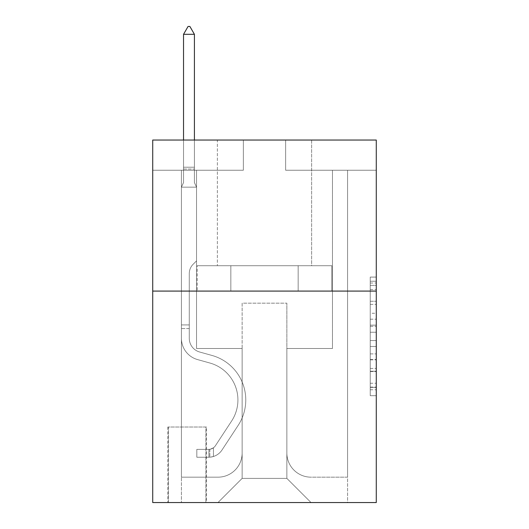 <?xml version="1.0" encoding="UTF-8"?>
<svg xmlns="http://www.w3.org/2000/svg" width="529" height="529" viewBox="0 0 529 529"><rect width="100%" height="100%" fill="white"/><g stroke="black" fill="none" stroke-linecap="round" stroke-linejoin="round"><path stroke-width="0.4" stroke-dasharray="2.65 1.98" d="M370.234 313.267L370.234 332.245L376.278 332.245L376.278 389.774L376.278 283.022L376.278 332.245L370.234 332.245L370.234 281.243L370.234 395.705L370.234 277.09L370.234 387.4L376.278 387.4L370.234 387.4L376.278 387.4L370.234 387.4L370.234 368.422L370.234 395.705L376.278 395.705L376.278 277.09L376.278 387.102L376.278 340.55L370.234 340.55L376.278 340.55L376.278 368.422L376.278 285.396L370.234 285.396L376.278 285.396L376.278 395.705L376.278 283.022L376.278 395.705L370.234 395.705L370.234 277.09L376.278 277.09L376.278 283.022L376.278 277.09L376.278 283.022L376.278 277.09L376.278 281.243L376.278 277.09L370.234 277.09L370.234 285.396L376.278 285.396L370.234 285.396L370.234 313.267L376.278 313.267M311.627 140.04L311.627 265.71L217.373 265.71L311.627 265.71L217.373 265.71L311.627 265.71L311.627 140.04L217.373 140.04L217.373 265.71L217.373 140.04L311.627 140.04M206.495 427.029L167.832 427.029L206.495 427.029L206.495 502.55L167.832 502.55L206.495 502.55M167.832 427.029L167.832 502.55M376.278 325.13L376.278 319.199L376.278 325.13L370.234 325.13L370.234 301.259L370.234 371.537L370.234 353.894L376.278 353.894L370.234 353.894L370.234 395.705L376.278 395.705L370.234 395.705L376.278 395.705L370.234 395.705L370.234 277.09L376.278 277.09L370.234 277.09L376.278 277.09L370.234 277.09L370.234 325.13L376.278 325.13M376.278 291.082L376.278 502.55L152.722 502.55L152.722 291.082L376.278 291.082L376.278 140.04L285.647 140.04L376.278 140.04L376.278 170.245L376.278 140.04L152.722 140.04L243.353 140.04L152.722 140.04L152.722 291.082L376.278 291.082L152.722 291.082M376.278 170.245L285.647 170.245L376.278 170.245M332.47 170.245L347.573 170.245L332.47 170.245L347.573 170.245L332.47 170.245L347.573 170.245L332.47 170.245L347.573 170.245L332.47 170.245L347.573 170.245L332.47 170.245L347.573 170.245L332.47 170.245L347.573 170.245L332.47 170.245L347.573 170.245L332.47 170.245L347.573 170.245L332.47 170.245L347.573 170.245L332.47 170.245L347.573 170.245L332.47 170.245L347.573 170.245L332.47 170.245L347.573 170.245L332.47 170.245L347.573 170.245L332.47 170.245L347.573 170.245L332.47 170.245L347.573 170.245L332.47 170.245L332.47 348.485L286.857 348.485L286.857 478.381L242.143 478.381L286.857 478.381L311.026 502.55L347.573 502.55L347.573 170.245L347.573 502.55L217.974 502.55L311.026 502.55L286.857 478.381L311.026 502.55L286.857 478.381L286.857 303.17L286.857 453.009A24.169 24.169 0 0 0 311.026 477.171L347.573 477.171L347.573 170.245L347.573 477.171L347.573 170.245L347.573 477.171L347.573 170.245L347.573 477.171L347.573 170.245L347.573 477.171L347.573 170.245L347.573 477.171L347.573 170.245L347.573 477.171L347.573 170.245L347.573 477.171L347.573 170.245L347.573 477.171L347.573 170.245L347.573 477.171L347.573 170.245L347.573 477.171L347.573 170.245L347.573 477.171L347.573 170.245L347.573 477.171L347.573 170.245L347.573 477.171L347.573 170.245L347.573 477.171L311.026 477.171A24.169 24.169 0 0 1 286.857 453.009A24.169 24.169 0 0 0 311.026 477.171A24.169 24.169 0 0 1 286.857 453.009A24.169 24.169 0 0 0 311.026 477.171A24.169 24.169 0 0 1 286.857 453.009A24.169 24.169 0 0 0 311.026 477.171A24.169 24.169 0 0 1 286.857 453.009A24.169 24.169 0 0 0 311.026 477.171A24.169 24.169 0 0 1 286.857 453.009A24.169 24.169 0 0 0 311.026 477.171A24.169 24.169 0 0 1 286.857 453.009A24.169 24.169 0 0 0 311.026 477.171A24.169 24.169 0 0 1 286.857 453.009A24.169 24.169 0 0 0 311.026 477.171A24.169 24.169 0 0 1 286.857 453.009A24.169 24.169 0 0 0 311.026 477.171A24.169 24.169 0 0 1 286.857 453.009A24.169 24.169 0 0 0 311.026 477.171A24.169 24.169 0 0 1 286.857 453.009A24.169 24.169 0 0 0 311.026 477.171A24.169 24.169 0 0 1 286.857 453.009A24.169 24.169 0 0 0 311.026 477.171A24.169 24.169 0 0 1 286.857 453.009A24.169 24.169 0 0 0 311.026 477.171A24.169 24.169 0 0 1 286.857 453.009A24.169 24.169 0 0 0 311.026 477.171A24.169 24.169 0 0 1 286.857 453.009A24.169 24.169 0 0 0 311.026 477.171A24.169 24.169 0 0 1 286.857 453.009L286.857 348.485L286.857 453.009L286.857 348.485L286.857 453.009L286.857 348.485L286.857 453.009L286.857 348.485L286.857 453.009L286.857 348.485L286.857 453.009L286.857 348.485L286.857 453.009L286.857 348.485L286.857 453.009L286.857 348.485L286.857 453.009L286.857 348.485L286.857 453.009L286.857 348.485L286.857 453.009L286.857 348.485L286.857 453.009L286.857 348.485L286.857 453.009L286.857 348.485L286.857 453.009L286.857 348.485L286.857 453.009L286.857 348.485L332.47 348.485L286.857 348.485L332.47 348.485L286.857 348.485L332.47 348.485L286.857 348.485L332.47 348.485L286.857 348.485L332.47 348.485L286.857 348.485L332.47 348.485L286.857 348.485L332.47 348.485L286.857 348.485L332.47 348.485L286.857 348.485L332.47 348.485L286.857 348.485L332.47 348.485L286.857 348.485L332.47 348.485L286.857 348.485L332.47 348.485L286.857 348.485L332.47 348.485L286.857 348.485L332.47 348.485L286.857 348.485L332.47 348.485L286.857 348.485L332.47 348.485L332.47 170.245M152.722 170.245L243.353 170.245L152.722 170.245L152.722 140.04L152.722 170.245M181.427 170.245L196.53 170.245L181.427 170.245L196.53 170.245L181.427 170.245L196.53 170.245L181.427 170.245L196.53 170.245L181.427 170.245L196.53 170.245L181.427 170.245L196.53 170.245L181.427 170.245L196.53 170.245L181.427 170.245L196.53 170.245L181.427 170.245L196.53 170.245L181.427 170.245L196.53 170.245L181.427 170.245L196.53 170.245L181.427 170.245L196.53 170.245L181.427 170.245L196.53 170.245L181.427 170.245L196.53 170.245L181.427 170.245L196.53 170.245L181.427 170.245L196.53 170.245L181.427 170.245L181.427 502.55L217.974 502.55L242.143 478.381L242.143 348.485L196.53 348.485L196.53 170.245L196.53 348.485L196.53 170.245L196.53 348.485L196.53 170.245L196.53 348.485L196.53 170.245L196.53 348.485L196.53 170.245L196.53 348.485L196.53 170.245L196.53 348.485L196.53 170.245L196.53 348.485L196.53 170.245L196.53 348.485L196.53 170.245L196.53 348.485L196.53 170.245L196.53 348.485L196.53 170.245L196.53 348.485L196.53 170.245L196.53 348.485L196.53 170.245L196.53 348.485L196.53 170.245L196.53 348.485L196.53 170.245L196.53 348.485L196.53 170.245L196.53 348.485L242.143 348.485L196.53 348.485L242.143 348.485L196.53 348.485L242.143 348.485L196.53 348.485L242.143 348.485L196.53 348.485L242.143 348.485L196.53 348.485L242.143 348.485L196.53 348.485L242.143 348.485L196.53 348.485L242.143 348.485L196.53 348.485L242.143 348.485L196.53 348.485L242.143 348.485L196.53 348.485L242.143 348.485L196.53 348.485L242.143 348.485L196.53 348.485L242.143 348.485L196.53 348.485L242.143 348.485L196.53 348.485L242.143 348.485L196.53 348.485L242.143 348.485L242.143 478.381L217.974 502.55L242.143 478.381L217.974 502.55L181.427 502.55L181.427 170.245L181.427 477.171L217.974 477.171A24.169 24.169 0 0 0 242.143 453.009L242.143 348.485L242.143 453.009A24.169 24.169 0 0 1 217.974 477.171A24.169 24.169 0 0 0 242.143 453.009A24.169 24.169 0 0 1 217.974 477.171A24.169 24.169 0 0 0 242.143 453.009A24.169 24.169 0 0 1 217.974 477.171A24.169 24.169 0 0 0 242.143 453.009A24.169 24.169 0 0 1 217.974 477.171A24.169 24.169 0 0 0 242.143 453.009A24.169 24.169 0 0 1 217.974 477.171A24.169 24.169 0 0 0 242.143 453.009A24.169 24.169 0 0 1 217.974 477.171A24.169 24.169 0 0 0 242.143 453.009A24.169 24.169 0 0 1 217.974 477.171A24.169 24.169 0 0 0 242.143 453.009A24.169 24.169 0 0 1 217.974 477.171A24.169 24.169 0 0 0 242.143 453.009A24.169 24.169 0 0 1 217.974 477.171A24.169 24.169 0 0 0 242.143 453.009A24.169 24.169 0 0 1 217.974 477.171A24.169 24.169 0 0 0 242.143 453.009A24.169 24.169 0 0 1 217.974 477.171A24.169 24.169 0 0 0 242.143 453.009A24.169 24.169 0 0 1 217.974 477.171A24.169 24.169 0 0 0 242.143 453.009A24.169 24.169 0 0 1 217.974 477.171A24.169 24.169 0 0 0 242.143 453.009A24.169 24.169 0 0 1 217.974 477.171A24.169 24.169 0 0 0 242.143 453.009A24.169 24.169 0 0 1 217.974 477.171L181.427 477.171L217.974 477.171L181.427 477.171L217.974 477.171L181.427 477.171L217.974 477.171L181.427 477.171L217.974 477.171L181.427 477.171L217.974 477.171L181.427 477.171L217.974 477.171L181.427 477.171L217.974 477.171L181.427 477.171L217.974 477.171L181.427 477.171L217.974 477.171L181.427 477.171L217.974 477.171L181.427 477.171L217.974 477.171L181.427 477.171L217.974 477.171L181.427 477.171L217.974 477.171L181.427 477.171L217.974 477.171L181.427 477.171L181.427 170.245M168.434 502.55L205.893 502.55L168.434 502.55L168.434 427.029L205.893 427.029L205.893 502.55L205.893 427.029L168.434 427.029L168.434 502.55M242.143 303.17L242.143 478.381L242.143 303.17L286.857 303.17L242.143 303.17M285.647 170.245L285.647 140.04L285.647 170.245M243.353 170.245L243.353 140.04L243.353 170.245M331.822 291.082L197.178 291.082L331.822 291.082L331.822 265.71L197.178 265.71L298.164 265.71L298.164 291.082L298.164 265.71L230.836 265.71L230.836 291.082L230.836 265.71L197.178 265.71L197.178 291.082L197.178 265.71L331.822 265.71L331.822 291.082M230.836 265.71L230.836 291.082L230.836 265.71M298.164 265.71L298.164 291.082L298.164 265.71M370.234 332.245L376.278 332.245L370.234 332.245M370.234 281.243L370.234 277.09L370.234 281.243L376.278 281.243L370.234 281.243M370.234 371.239L370.234 346.482L370.234 371.239L376.278 371.239L370.234 371.239M370.234 346.482L370.234 340.55L376.278 340.55L370.234 340.55L370.234 346.482L376.278 346.482L370.234 346.482M370.234 301.259L370.234 285.396L370.234 301.259L376.278 301.259L370.234 301.259M370.234 277.09L376.278 277.09L370.234 277.09L370.234 283.022L370.234 277.09L376.278 277.09M370.234 395.705L376.278 395.705L370.234 395.705L370.234 389.774L370.234 395.705M181.427 328.542L181.427 187.167L196.53 187.167L196.53 260.876L193.125 264.282A13.126 13.126 -17.3 0 0 189.276 273.566A13.126 13.126 162.7 0 1 193.125 264.282L196.53 260.876L196.53 187.167L194.414 182.571L194.414 169.055L194.414 182.571L196.53 187.167L196.53 260.876L193.125 264.282A13.126 13.126 -10.5 0 0 189.276 273.566A13.126 13.126 169.5 0 1 193.125 264.282L196.53 260.876L196.53 187.167L194.414 182.571L194.414 167.224L194.414 182.571L196.53 187.167L196.53 260.876L193.125 264.282A13.126 13.126 -10.5 0 0 189.276 273.566A13.126 13.126 169.5 0 1 193.125 264.282L196.53 260.876L196.53 187.167L194.414 182.571L194.414 34.306L194.414 182.571L196.53 187.167L196.53 260.876L193.125 264.282A13.126 13.126 -10.5 0 0 189.276 273.566A13.126 13.126 169.5 0 1 193.125 264.282L196.53 260.876L196.53 187.167L194.414 182.571L194.414 34.306L183.537 34.306L183.537 182.571L181.427 187.167L196.53 187.167L196.53 260.876L193.125 264.282A13.126 13.126 -10.5 0 0 189.276 273.566A13.126 13.126 169.5 0 1 193.125 264.282L196.53 260.876L196.53 187.167L194.414 182.571L196.53 187.167L196.53 260.876L193.125 264.282A13.126 13.126 -10.5 0 0 189.276 273.566A13.126 13.126 169.5 0 1 193.125 264.282L196.53 260.876L196.53 187.167L194.414 182.571L194.414 169.055L194.414 182.571L196.53 187.167L196.53 260.876L193.125 264.282A13.126 13.126 -10.5 0 0 189.276 273.566A13.126 13.126 169.5 0 1 193.125 264.282L196.53 260.876L196.53 187.167L194.414 182.571L194.414 167.224L194.414 182.571L196.53 187.167L196.53 260.876L193.125 264.282A13.126 13.126 -10.5 0 0 189.276 273.566A13.126 13.126 169.5 0 1 193.125 264.282L196.53 260.876L196.53 187.167L194.414 182.571L194.414 34.306L189.885 26.45L188.073 26.45L189.885 26.45L188.073 26.45L183.537 34.306L194.414 34.306L189.885 26.45L188.073 26.45L183.537 34.306L183.537 167.224L183.537 34.306L194.414 34.306L194.414 182.571L196.53 187.167L196.53 260.876L193.125 264.282A13.126 13.126 -10.5 0 0 189.276 273.566A13.126 13.126 169.5 0 1 193.125 264.282L196.53 260.876L196.53 187.167L194.414 182.571L194.414 34.306L183.537 34.306L183.537 169.055L183.537 34.306L194.414 34.306L189.885 26.45L188.073 26.45L189.885 26.45L188.073 26.45L183.537 34.306L183.537 182.571L183.537 34.306L194.414 34.306L189.885 26.45L188.073 26.45L183.537 34.306L183.537 182.571L181.427 187.167L183.537 182.571L183.537 34.306L194.414 34.306L194.414 182.571L196.53 187.167L196.53 260.876L193.125 264.282A13.126 13.126 -10.5 0 0 189.276 273.566A13.126 13.126 169.5 0 1 193.125 264.282L196.53 260.876L196.53 187.167L194.414 182.571L194.414 34.306L183.537 34.306L183.537 182.571L181.427 187.167L196.53 187.167L196.53 260.876L193.125 264.282A13.126 13.126 -10.5 0 0 189.276 273.566A13.126 13.126 169.5 0 1 193.125 264.282L196.53 260.876L196.53 187.167L194.414 182.571L196.53 187.167L196.53 260.876L193.125 264.282A13.126 13.126 -10.5 0 0 189.276 273.566A13.126 13.126 169.5 0 1 193.125 264.282L196.53 260.876L196.53 187.167L194.414 182.571L194.414 169.055L194.414 182.571L196.53 187.167L196.53 260.876L193.125 264.282A13.126 13.126 -10.5 0 0 189.276 273.566A13.126 13.126 169.5 0 1 193.125 264.282L196.53 260.876L196.53 187.167L194.414 182.571L194.414 167.224L194.414 182.571L196.53 187.167L196.53 260.876L193.125 264.282A13.126 13.126 -10.5 0 0 189.276 273.566A13.126 13.126 169.5 0 1 193.125 264.282L196.53 260.876L196.53 187.167L194.414 182.571L194.414 34.306L189.885 26.45L188.073 26.45L189.885 26.45L188.073 26.45L183.537 34.306L194.414 34.306L189.885 26.45L188.073 26.45L183.537 34.306L183.537 167.224L183.537 34.306L194.414 34.306L194.414 182.571L196.53 187.167L196.53 260.876L193.125 264.282A13.126 13.126 -10.5 0 0 189.276 273.566A13.126 13.126 169.5 0 1 193.125 264.282L196.53 260.876L196.53 187.167L194.414 182.571L194.414 34.306L183.537 34.306L183.537 169.055L183.537 34.306L194.414 34.306L189.885 26.45L188.073 26.45L189.885 26.45L188.073 26.45L183.537 34.306L183.537 182.571L183.537 34.306L194.414 34.306L189.885 26.45L188.073 26.45L183.537 34.306L183.537 182.571L181.427 187.167L196.53 187.167L196.53 260.876L193.125 264.282A13.126 13.126 -10.5 0 0 189.276 273.566A13.126 13.126 169.5 0 1 193.125 264.282L196.53 260.876L196.53 187.167L194.414 182.571L196.53 187.167L181.427 187.167L183.537 182.571L183.537 34.306L194.414 34.306L194.414 182.571L194.414 34.306L183.537 34.306L183.537 182.571L181.427 187.167L196.53 187.167L181.427 187.167L183.537 182.571L183.537 34.306L194.414 34.306L189.885 26.45L188.073 26.45L189.885 26.45L188.073 26.45L183.537 34.306L183.537 182.571L181.427 187.167L196.53 187.167L181.427 187.167L183.537 182.571L183.537 34.306L194.414 34.306L189.885 26.45L188.073 26.45L183.537 34.306L183.537 182.571L181.427 187.167L196.53 187.167L181.427 187.167L183.537 182.571L183.537 34.306L194.414 34.306L194.414 182.571L196.53 187.167L181.427 187.167L183.537 182.571L181.427 187.167L196.53 187.167L181.427 187.167L183.537 182.571L183.537 169.055L183.537 182.571L181.427 187.167L196.53 187.167L181.427 187.167L183.537 182.571L183.537 167.224L183.537 182.571L181.427 187.167L196.53 187.167L181.427 187.167L183.537 182.571L183.537 34.306L183.537 182.571L181.427 187.167L196.53 187.167L181.427 187.167L183.537 182.571L183.537 34.306L194.414 34.306L183.537 34.306L183.537 182.571L181.427 187.167L196.53 187.167L181.427 187.167L183.537 182.571L183.537 34.306L194.414 34.306L189.885 26.45L188.073 26.45L189.885 26.45L194.414 34.306L194.414 167.224L194.414 34.306L183.537 34.306L194.414 34.306L189.885 26.45L188.073 26.45L183.537 34.306L188.073 26.45L183.537 34.306L188.073 26.45L189.885 26.45L194.414 34.306L194.414 169.055L194.414 34.306L183.537 34.306L188.073 26.45L183.537 34.306L194.414 34.306L189.885 26.45L194.414 34.306L194.414 182.571L194.414 34.306L189.885 26.45L188.073 26.45L183.537 34.306L188.073 26.45L189.885 26.45L194.414 34.306L194.414 182.571L196.53 187.167L181.427 187.167L196.53 187.167L181.427 187.167L183.537 182.571L181.427 187.167L196.53 187.167L181.427 187.167L183.537 182.571L183.537 169.055L183.537 182.571L181.427 187.167L196.53 187.167L181.427 187.167L183.537 182.571L183.537 167.224L183.537 182.571L181.427 187.167L196.53 187.167L181.427 187.167L183.537 182.571L183.537 34.306L194.414 34.306L189.885 26.45L194.414 34.306L194.414 167.224L194.414 34.306L183.537 34.306L188.073 26.45L183.537 34.306L188.073 26.45L189.885 26.45L194.414 34.306L189.885 26.45L188.073 26.45L183.537 34.306L194.414 34.306L194.414 169.055L194.414 34.306L189.885 26.45L194.414 34.306L194.414 182.571L194.414 34.306L183.537 34.306L188.073 26.45L183.537 34.306L188.073 26.45L189.885 26.45L194.414 34.306L189.885 26.45L188.073 26.45L183.537 34.306L194.414 34.306L194.414 182.571L196.53 187.167L181.427 187.167L183.537 182.571L181.427 187.167L181.427 338.342A22.053 22.053 -17.3 0 0 197.555 359.581A22.053 22.053 162.7 0 1 181.427 338.342L181.427 187.167L181.427 338.342A22.053 22.053 -10.5 0 0 197.555 359.581A22.053 22.053 162.7 0 1 181.427 338.342L181.427 187.167L181.427 338.342A22.053 22.053 -10.5 0 0 197.555 359.581A22.053 22.053 162.7 0 1 181.427 338.342L181.427 187.167L181.427 338.342A22.053 22.053 -10.5 0 0 197.555 359.581L209.848 363.006L197.555 359.581A22.053 22.053 169.5 0 1 181.427 338.342L181.427 187.167L181.427 338.342A22.053 22.053 -10.5 0 0 197.555 359.581A22.053 22.053 169.5 0 1 181.427 338.342L181.427 187.167L181.427 338.342A22.053 22.053 -10.5 0 0 197.555 359.581A22.053 22.053 169.5 0 1 181.427 338.342L181.427 187.167L181.427 338.342A22.053 22.053 -10.5 0 0 197.555 359.581L209.848 363.006L197.555 359.581A22.053 22.053 169.5 0 1 181.427 338.342L181.427 187.167L181.427 338.342A22.053 22.053 -10.5 0 0 197.555 359.581A22.053 22.053 169.5 0 1 181.427 338.342L181.427 187.167L181.427 338.342A22.053 22.053 -10.5 0 0 197.555 359.581A22.053 22.053 169.5 0 1 181.427 338.342L181.427 187.167L181.427 338.342A22.053 22.053 -10.5 0 0 197.555 359.581L209.848 363.006A38.366 38.366 162.7 0 1 231.629 421.011A38.366 38.366 -17.3 0 0 209.848 363.006L197.555 359.581A22.053 22.053 169.5 0 1 181.427 338.342L181.427 187.167L181.427 338.342A22.053 22.053 -10.5 0 0 197.555 359.581A22.053 22.053 169.5 0 1 181.427 338.342L181.427 187.167L181.427 338.342A22.053 22.053 -10.5 0 0 197.555 359.581A22.053 22.053 169.5 0 1 181.427 338.342L181.427 187.167L181.427 338.342A22.053 22.053 -10.5 0 0 197.555 359.581L209.848 363.006L197.555 359.581A22.053 22.053 169.5 0 1 181.427 338.342L181.427 187.167L181.427 338.342A22.053 22.053 -10.5 0 0 197.555 359.581A22.053 22.053 169.5 0 1 181.427 338.342L181.427 187.167L181.427 338.342A22.053 22.053 -10.5 0 0 197.555 359.581A22.053 22.053 169.5 0 1 181.427 338.342L181.427 187.167L181.427 338.342L181.427 328.542L189.276 328.542L189.276 324.918L181.427 324.918L189.276 324.918L189.276 338.342L189.276 273.566L189.276 338.342A14.197 14.197 -17.3 0 0 199.664 352.016A14.197 14.197 162.7 0 1 189.276 338.342L189.276 273.566L189.276 338.342L189.276 324.918L181.427 324.918L189.276 324.918L189.276 338.342A14.197 14.197 -10.5 0 0 199.664 352.016A14.197 14.197 162.7 0 1 189.276 338.342L189.276 273.566L189.276 338.342A14.197 14.197 -10.5 0 0 199.664 352.016A14.197 14.197 162.7 0 1 189.276 338.342L189.276 273.566L189.276 338.342L189.276 324.918L181.427 324.918L189.276 324.918L189.276 338.342A14.197 14.197 -10.5 0 0 199.664 352.016L211.957 355.442L199.664 352.016A14.197 14.197 169.5 0 1 189.276 338.342L189.276 273.566L189.276 338.342A14.197 14.197 -10.5 0 0 199.664 352.016A14.197 14.197 169.5 0 1 189.276 338.342L189.276 273.566L189.276 338.342L189.276 324.918L181.427 324.918L189.276 324.918L189.276 338.342A14.197 14.197 -10.5 0 0 199.664 352.016A14.197 14.197 169.5 0 1 189.276 338.342L189.276 273.566L189.276 338.342A14.197 14.197 -10.5 0 0 199.664 352.016L211.957 355.442L199.664 352.016A14.197 14.197 169.5 0 1 189.276 338.342L189.276 273.566L189.276 338.342L189.276 324.918L181.427 324.918L189.276 324.918L189.276 338.342A14.197 14.197 -10.5 0 0 199.664 352.016A14.197 14.197 169.5 0 1 189.276 338.342L189.276 273.566L189.276 338.342A14.197 14.197 -10.5 0 0 199.664 352.016A14.197 14.197 169.5 0 1 189.276 338.342L189.276 273.566L189.276 338.342L189.276 324.918L181.427 324.918L189.276 324.918L189.276 338.342A14.197 14.197 -10.5 0 0 199.664 352.016L211.957 355.442L199.664 352.016A14.197 14.197 169.5 0 1 189.276 338.342L189.276 273.566L189.276 338.342A14.197 14.197 -10.5 0 0 199.664 352.016A14.197 14.197 169.5 0 1 189.276 338.342L189.276 273.566L189.276 338.342L189.276 324.918L181.427 324.918L189.276 324.918L189.276 338.342A14.197 14.197 -10.5 0 0 199.664 352.016A14.197 14.197 169.5 0 1 189.276 338.342L189.276 273.566L189.276 338.342A14.197 14.197 -10.5 0 0 199.664 352.016L211.957 355.442A46.221 46.221 162.7 0 1 238.195 425.323A46.221 46.221 -17.3 0 0 211.957 355.442L199.664 352.016A14.197 14.197 169.5 0 1 189.276 338.342L189.276 273.566L189.276 338.342L189.276 324.918L181.427 324.918L189.276 324.918L189.276 338.342A14.197 14.197 -10.5 0 0 199.664 352.016A14.197 14.197 169.5 0 1 189.276 338.342L189.276 273.566L189.276 338.342A14.197 14.197 -10.5 0 0 199.664 352.016A14.197 14.197 169.5 0 1 189.276 338.342L189.276 273.566L189.276 338.342L189.276 328.542L181.427 328.542M208.915 457.235A16.009 16.009 -17.3 0 0 222.001 450.007L238.195 425.323A46.221 46.221 -17.3 0 0 211.957 355.442L199.664 352.016A14.197 14.197 169.5 0 1 189.276 338.342A14.197 14.197 -10.5 0 0 199.664 352.016A14.197 14.197 169.5 0 1 189.276 338.342A14.197 14.197 169.5 0 0 199.664 352.016L211.957 355.442A46.221 46.221 169.5 0 1 238.195 425.323A46.221 46.221 -17.3 0 0 211.957 355.442L199.664 352.016A14.197 14.197 169.5 0 1 189.276 338.342A14.197 14.197 169.5 0 0 199.664 352.016A14.197 14.197 169.5 0 1 189.276 338.342A14.197 14.197 169.5 0 0 199.664 352.016L211.957 355.442L199.664 352.016A14.197 14.197 169.5 0 1 189.276 338.342A14.197 14.197 169.5 0 0 199.664 352.016L211.957 355.442L199.664 352.016A14.197 14.197 169.5 0 1 189.276 338.342A14.197 14.197 169.5 0 0 199.664 352.016A14.197 14.197 169.5 0 1 189.276 338.342A14.197 14.197 169.5 0 0 199.664 352.016L211.957 355.442A46.221 46.221 169.5 0 1 238.195 425.323L222.001 450.007L238.195 425.323A46.221 46.221 -10.5 0 0 211.957 355.442L199.664 352.016A14.197 14.197 169.5 0 1 189.276 338.342A14.197 14.197 169.5 0 0 199.664 352.016L211.957 355.442L199.664 352.016A14.197 14.197 169.5 0 1 189.276 338.342A14.197 14.197 169.5 0 0 199.664 352.016A14.197 14.197 169.5 0 1 189.276 338.342A14.197 14.197 169.5 0 0 199.664 352.016L211.957 355.442L199.664 352.016A14.197 14.197 169.5 0 1 189.276 338.342A14.197 14.197 169.5 0 0 199.664 352.016L211.957 355.442A46.221 46.221 169.5 0 1 238.195 425.323A46.221 46.221 -10.5 0 0 211.957 355.442L199.664 352.016A14.197 14.197 169.5 0 1 189.276 338.342A14.197 14.197 169.5 0 0 199.664 352.016A14.197 14.197 169.5 0 1 189.276 338.342A14.197 14.197 169.5 0 0 199.664 352.016L211.957 355.442L199.664 352.016A14.197 14.197 169.5 0 1 189.276 338.342A14.197 14.197 169.5 0 0 199.664 352.016L211.957 355.442L199.664 352.016A14.197 14.197 169.5 0 1 189.276 338.342A14.197 14.197 169.5 0 0 199.664 352.016A14.197 14.197 169.5 0 1 189.276 338.342A14.197 14.197 169.5 0 0 199.664 352.016L211.957 355.442A46.221 46.221 169.5 0 1 238.195 425.323A46.221 46.221 -10.5 0 0 211.957 355.442L199.664 352.016A14.197 14.197 169.5 0 1 189.276 338.342A14.197 14.197 169.5 0 0 199.664 352.016L211.957 355.442A46.221 46.221 169.5 0 1 238.195 425.323L222.001 450.007L238.195 425.323A46.221 46.221 -10.5 0 0 211.957 355.442L199.664 352.016L211.957 355.442A46.221 46.221 169.5 0 1 238.195 425.323A46.221 46.221 -10.5 0 0 211.957 355.442L199.664 352.016L211.957 355.442A46.221 46.221 169.5 0 1 238.195 425.323A46.221 46.221 -10.5 0 0 211.957 355.442L199.664 352.016L211.957 355.442A46.221 46.221 169.5 0 1 238.195 425.323L222.001 450.007A16.009 16.009 162.7 0 1 213.445 456.487A16.009 16.009 -17.3 0 0 222.001 450.007L238.195 425.323A46.221 46.221 -10.5 0 0 211.957 355.442L199.664 352.016L211.957 355.442A46.221 46.221 169.5 0 1 238.195 425.323A46.221 46.221 -10.5 0 0 211.957 355.442L199.664 352.016L211.957 355.442A46.221 46.221 169.5 0 1 238.195 425.323A46.221 46.221 -10.5 0 0 211.957 355.442L199.664 352.016L211.957 355.442A46.221 46.221 169.5 0 1 238.195 425.323L222.001 450.007L238.195 425.323A46.221 46.221 -10.5 0 0 211.957 355.442L199.664 352.016L211.957 355.442A46.221 46.221 169.5 0 1 238.195 425.323A46.221 46.221 -10.5 0 0 211.957 355.442L199.664 352.016L211.957 355.442A46.221 46.221 169.5 0 1 238.195 425.323A46.221 46.221 -10.5 0 0 211.957 355.442L199.664 352.016L211.957 355.442A46.221 46.221 169.5 0 1 238.195 425.323L222.001 450.007L238.195 425.323A46.221 46.221 -10.5 0 0 211.957 355.442L199.664 352.016L211.957 355.442A46.221 46.221 169.5 0 1 238.195 425.323A46.221 46.221 -10.5 0 0 211.957 355.442A46.221 46.221 -10.5 0 1 238.195 425.323L222.001 450.007A16.009 16.009 169.5 0 1 213.445 456.487C208.79 457.479 208.79 457.479 213.445 456.487C208.79 457.479 208.79 457.479 213.445 456.487A16.009 16.009 -10.5 0 0 222.001 450.007L238.195 425.323A46.221 46.221 -10.5 0 0 211.957 355.442A46.221 46.221 -10.5 0 1 238.195 425.323A46.221 46.221 -10.5 0 0 211.957 355.442A46.221 46.221 -10.5 0 1 238.195 425.323L222.001 450.007L238.195 425.323A46.221 46.221 -10.5 0 0 211.957 355.442A46.221 46.221 -10.5 0 1 238.195 425.323L222.001 450.007L238.195 425.323A46.221 46.221 -10.5 0 0 211.957 355.442A46.221 46.221 -10.5 0 1 238.195 425.323A46.221 46.221 -10.5 0 0 211.957 355.442A46.221 46.221 -10.5 0 1 238.195 425.323L222.001 450.007A16.009 16.009 169.5 0 1 213.445 456.487C208.79 457.479 208.79 457.479 213.445 456.487C208.79 457.479 208.79 457.479 213.445 456.487A16.009 16.009 -10.5 0 0 222.001 450.007L238.195 425.323A46.221 46.221 -10.5 0 0 211.957 355.442A46.221 46.221 -10.5 0 1 238.195 425.323L222.001 450.007L238.195 425.323A46.221 46.221 -10.5 0 0 211.957 355.442A46.221 46.221 -10.5 0 1 238.195 425.323A46.221 46.221 -10.5 0 0 211.957 355.442A46.221 46.221 -10.5 0 1 238.195 425.323L222.001 450.007L238.195 425.323A46.221 46.221 -10.5 0 0 211.957 355.442A46.221 46.221 -10.5 0 1 238.195 425.323L222.001 450.007A16.009 16.009 169.5 0 1 213.445 456.487C208.79 457.479 208.79 457.479 213.445 456.487C208.79 457.479 208.79 457.479 213.445 456.487A16.009 16.009 -10.5 0 0 222.001 450.007L238.195 425.323A46.221 46.221 -10.5 0 0 211.957 355.442A46.221 46.221 -10.5 0 1 238.195 425.323A46.221 46.221 -10.5 0 0 211.957 355.442A46.221 46.221 -10.5 0 1 238.195 425.323L222.001 450.007L238.195 425.323A46.221 46.221 -10.5 0 0 211.957 355.442A46.221 46.221 -10.5 0 1 238.195 425.323L222.001 450.007L238.195 425.323A46.221 46.221 -10.5 0 0 211.957 355.442A46.221 46.221 -10.5 0 1 238.195 425.323A46.221 46.221 -10.5 0 0 211.957 355.442A46.221 46.221 -10.5 0 1 238.195 425.323L222.001 450.007A16.009 16.009 169.5 0 1 213.445 456.487C208.79 457.479 208.79 457.479 213.445 456.487C208.79 457.479 208.79 457.479 213.445 456.487A16.009 16.009 -10.5 0 0 222.001 450.007L238.195 425.323A46.221 46.221 -10.5 0 0 211.957 355.442A46.221 46.221 -10.5 0 1 238.195 425.323L222.001 450.007A16.009 16.009 169.5 0 1 213.445 456.487C208.79 457.479 208.79 457.479 213.445 456.487C208.79 457.479 208.79 457.479 213.445 456.487A16.009 16.009 -10.5 0 0 222.001 450.007L238.195 425.323L222.001 450.007A16.009 16.009 169.5 0 1 213.445 456.487C208.79 457.479 208.79 457.479 213.445 456.487C208.79 457.479 208.79 457.479 213.445 456.487A16.009 16.009 -10.5 0 0 222.001 450.007L238.195 425.323L222.001 450.007A16.009 16.009 169.5 0 1 213.445 456.487C208.79 457.479 208.79 457.479 213.445 456.487C208.79 457.479 208.79 457.479 213.445 456.487A16.009 16.009 -10.5 0 0 222.001 450.007L238.195 425.323L222.001 450.007A16.009 16.009 169.5 0 1 213.445 456.487C208.79 457.479 208.79 457.479 213.445 456.487C208.79 457.479 208.79 457.479 213.445 456.487A16.009 16.009 -10.5 0 0 222.001 450.007L238.195 425.323L222.001 450.007A16.009 16.009 169.5 0 1 213.445 456.487C208.79 457.479 208.79 457.479 213.445 456.487C208.79 457.479 208.79 457.479 213.445 456.487A16.009 16.009 -10.5 0 0 222.001 450.007L238.195 425.323L222.001 450.007A16.009 16.009 169.5 0 1 213.445 456.487C208.79 457.479 208.79 457.479 213.445 456.487C208.79 457.479 208.79 457.479 213.445 456.487A16.009 16.009 -10.5 0 0 222.001 450.007L238.195 425.323L222.001 450.007A16.009 16.009 169.5 0 1 213.445 456.487C208.79 457.479 208.79 457.479 213.445 456.487C208.79 457.479 208.79 457.479 213.445 456.487A16.009 16.009 -10.5 0 0 222.001 450.007L238.195 425.323L222.001 450.007A16.009 16.009 169.5 0 1 213.445 456.487C208.79 457.479 208.79 457.479 213.445 456.487C208.79 457.479 208.79 457.479 213.445 456.487A16.009 16.009 -10.5 0 0 222.001 450.007L238.195 425.323L222.001 450.007A16.009 16.009 169.5 0 1 213.445 456.487C208.79 457.479 208.79 457.479 213.445 456.487C208.79 457.479 208.79 457.479 213.445 456.487A16.009 16.009 -10.5 0 0 222.001 450.007L238.195 425.323L222.001 450.007A16.009 16.009 169.5 0 1 213.445 456.487C208.79 457.479 208.79 457.479 213.445 456.487C208.79 457.479 208.79 457.479 213.445 456.487A16.009 16.009 -10.5 0 0 222.001 450.007L238.195 425.323L222.001 450.007A16.009 16.009 169.5 0 1 213.445 456.487C208.79 457.479 208.79 457.479 213.445 456.487C208.79 457.479 208.79 457.479 213.445 456.487A16.009 16.009 -10.5 0 0 222.001 450.007A16.009 16.009 -17.3 0 1 208.915 457.235L208.915 449.379A8.16 8.16 -17.3 0 0 215.435 445.702L231.629 421.011A38.366 38.366 -17.3 0 0 209.848 363.006L197.555 359.581L209.848 363.006A38.366 38.366 169.5 0 1 231.629 421.011A38.366 38.366 -17.3 0 0 209.848 363.006L197.555 359.581A22.053 22.053 169.5 0 1 181.427 338.342A22.053 22.053 -10.5 0 0 197.555 359.581A22.053 22.053 169.5 0 1 181.427 338.342A22.053 22.053 169.5 0 0 197.555 359.581L209.848 363.006L197.555 359.581A22.053 22.053 169.5 0 1 181.427 338.342A22.053 22.053 169.5 0 0 197.555 359.581A22.053 22.053 169.5 0 1 181.427 338.342A22.053 22.053 169.5 0 0 197.555 359.581L209.848 363.006L197.555 359.581A22.053 22.053 169.5 0 1 181.427 338.342A22.053 22.053 169.5 0 0 197.555 359.581L209.848 363.006A38.366 38.366 169.5 0 1 231.629 421.011L215.435 445.702L231.629 421.011A38.366 38.366 -10.5 0 0 209.848 363.006L197.555 359.581A22.053 22.053 169.5 0 1 181.427 338.342A22.053 22.053 169.5 0 0 197.555 359.581A22.053 22.053 169.5 0 1 181.427 338.342A22.053 22.053 169.5 0 0 197.555 359.581L209.848 363.006L197.555 359.581A22.053 22.053 169.5 0 1 181.427 338.342A22.053 22.053 169.5 0 0 197.555 359.581L209.848 363.006L197.555 359.581A22.053 22.053 169.5 0 1 181.427 338.342A22.053 22.053 169.5 0 0 197.555 359.581A22.053 22.053 169.5 0 1 181.427 338.342A22.053 22.053 169.5 0 0 197.555 359.581L209.848 363.006A38.366 38.366 169.5 0 1 231.629 421.011A38.366 38.366 -10.5 0 0 209.848 363.006L197.555 359.581A22.053 22.053 169.5 0 1 181.427 338.342A22.053 22.053 169.5 0 0 197.555 359.581L209.848 363.006L197.555 359.581A22.053 22.053 169.5 0 1 181.427 338.342A22.053 22.053 169.5 0 0 197.555 359.581A22.053 22.053 169.5 0 1 181.427 338.342A22.053 22.053 169.5 0 0 197.555 359.581L209.848 363.006L197.555 359.581A22.053 22.053 169.5 0 1 181.427 338.342A22.053 22.053 169.5 0 0 197.555 359.581L209.848 363.006A38.366 38.366 169.5 0 1 231.629 421.011A38.366 38.366 -10.5 0 0 209.848 363.006L197.555 359.581A22.053 22.053 169.5 0 1 181.427 338.342A22.053 22.053 169.5 0 0 197.555 359.581A22.053 22.053 169.5 0 1 181.427 338.342A22.053 22.053 169.5 0 0 197.555 359.581L209.848 363.006L197.555 359.581A22.053 22.053 169.5 0 1 181.427 338.342A22.053 22.053 169.5 0 0 197.555 359.581L209.848 363.006A38.366 38.366 169.5 0 1 231.629 421.011L215.435 445.702L231.629 421.011A38.366 38.366 -10.5 0 0 209.848 363.006L197.555 359.581L209.848 363.006A38.366 38.366 169.5 0 1 231.629 421.011A38.366 38.366 -10.5 0 0 209.848 363.006L197.555 359.581L209.848 363.006A38.366 38.366 169.5 0 1 231.629 421.011A38.366 38.366 -10.5 0 0 209.848 363.006L197.555 359.581L209.848 363.006A38.366 38.366 169.5 0 1 231.629 421.011L215.435 445.702A8.16 8.16 162.7 0 1 213.445 447.792C208.869 449.895 208.869 449.895 213.445 447.792C208.869 449.895 208.869 449.895 213.445 447.792A8.16 8.16 -17.3 0 0 215.435 445.702L231.629 421.011A38.366 38.366 -10.5 0 0 209.848 363.006L197.555 359.581L209.848 363.006A38.366 38.366 169.5 0 1 231.629 421.011A38.366 38.366 -10.5 0 0 209.848 363.006L197.555 359.581L209.848 363.006A38.366 38.366 169.5 0 1 231.629 421.011A38.366 38.366 -10.5 0 0 209.848 363.006L197.555 359.581L209.848 363.006A38.366 38.366 169.5 0 1 231.629 421.011L215.435 445.702L231.629 421.011A38.366 38.366 -10.5 0 0 209.848 363.006L197.555 359.581L209.848 363.006A38.366 38.366 169.5 0 1 231.629 421.011A38.366 38.366 -10.5 0 0 209.848 363.006L197.555 359.581L209.848 363.006A38.366 38.366 169.5 0 1 231.629 421.011A38.366 38.366 -10.5 0 0 209.848 363.006L197.555 359.581L209.848 363.006A38.366 38.366 169.5 0 1 231.629 421.011L215.435 445.702L231.629 421.011A38.366 38.366 -10.5 0 0 209.848 363.006L197.555 359.581L209.848 363.006A38.366 38.366 169.5 0 1 231.629 421.011A38.366 38.366 -10.5 0 0 209.848 363.006A38.366 38.366 -10.5 0 1 231.629 421.011L215.435 445.702A8.16 8.16 169.5 0 1 213.445 447.792C208.869 449.895 208.869 449.895 213.445 447.792C208.869 449.895 208.869 449.895 213.445 447.792A8.16 8.16 -10.5 0 0 215.435 445.702L231.629 421.011A38.366 38.366 -10.5 0 0 209.848 363.006A38.366 38.366 -10.5 0 1 231.629 421.011A38.366 38.366 -10.5 0 0 209.848 363.006A38.366 38.366 -10.5 0 1 231.629 421.011L215.435 445.702L231.629 421.011A38.366 38.366 -10.5 0 0 209.848 363.006A38.366 38.366 -10.5 0 1 231.629 421.011L215.435 445.702L231.629 421.011A38.366 38.366 -10.5 0 0 209.848 363.006A38.366 38.366 -10.5 0 1 231.629 421.011A38.366 38.366 -10.5 0 0 209.848 363.006A38.366 38.366 -10.5 0 1 231.629 421.011L215.435 445.702A8.16 8.16 169.5 0 1 213.445 447.792C208.869 449.895 208.869 449.895 213.445 447.792C208.869 449.895 208.869 449.895 213.445 447.792A8.16 8.16 -10.5 0 0 215.435 445.702L231.629 421.011A38.366 38.366 -10.5 0 0 209.848 363.006A38.366 38.366 -10.5 0 1 231.629 421.011L215.435 445.702L231.629 421.011A38.366 38.366 -10.5 0 0 209.848 363.006A38.366 38.366 -10.5 0 1 231.629 421.011A38.366 38.366 -10.5 0 0 209.848 363.006A38.366 38.366 -10.5 0 1 231.629 421.011L215.435 445.702L231.629 421.011A38.366 38.366 -10.5 0 0 209.848 363.006A38.366 38.366 -10.5 0 1 231.629 421.011L215.435 445.702A8.16 8.16 169.5 0 1 213.445 447.792C208.869 449.895 208.869 449.895 213.445 447.792C208.869 449.895 208.869 449.895 213.445 447.792A8.16 8.16 -10.5 0 0 215.435 445.702L231.629 421.011A38.366 38.366 -10.5 0 0 209.848 363.006A38.366 38.366 -10.5 0 1 231.629 421.011A38.366 38.366 -10.5 0 0 209.848 363.006A38.366 38.366 -10.5 0 1 231.629 421.011L215.435 445.702L231.629 421.011A38.366 38.366 -10.5 0 0 209.848 363.006A38.366 38.366 -10.5 0 1 231.629 421.011L215.435 445.702L231.629 421.011A38.366 38.366 -10.5 0 0 209.848 363.006A38.366 38.366 -10.5 0 1 231.629 421.011A38.366 38.366 -10.5 0 0 209.848 363.006A38.366 38.366 -10.5 0 1 231.629 421.011L215.435 445.702A8.16 8.16 169.5 0 1 213.445 447.792C208.869 449.895 208.869 449.895 213.445 447.792C208.869 449.895 208.869 449.895 213.445 447.792A8.16 8.16 -10.5 0 0 215.435 445.702L231.629 421.011A38.366 38.366 -10.5 0 0 209.848 363.006A38.366 38.366 -10.5 0 1 231.629 421.011L215.435 445.702A8.16 8.16 169.5 0 1 213.445 447.792C208.869 449.895 208.869 449.895 213.445 447.792C208.869 449.895 208.869 449.895 213.445 447.792A8.16 8.16 -10.5 0 0 215.435 445.702L231.629 421.011L215.435 445.702A8.16 8.16 169.5 0 1 213.445 447.792C208.869 449.895 208.869 449.895 213.445 447.792C208.869 449.895 208.869 449.895 213.445 447.792A8.16 8.16 -10.5 0 0 215.435 445.702L231.629 421.011L215.435 445.702A8.16 8.16 169.5 0 1 213.445 447.792C208.869 449.895 208.869 449.895 213.445 447.792C208.869 449.895 208.869 449.895 213.445 447.792A8.16 8.16 -10.5 0 0 215.435 445.702L231.629 421.011L215.435 445.702A8.16 8.16 169.5 0 1 213.445 447.792C208.869 449.895 208.869 449.895 213.445 447.792C208.869 449.895 208.869 449.895 213.445 447.792A8.16 8.16 -10.5 0 0 215.435 445.702L231.629 421.011L215.435 445.702A8.16 8.16 169.5 0 1 213.445 447.792C208.869 449.895 208.869 449.895 213.445 447.792C208.869 449.895 208.869 449.895 213.445 447.792A8.16 8.16 -10.5 0 0 215.435 445.702L231.629 421.011L215.435 445.702A8.16 8.16 169.5 0 1 213.445 447.792C208.869 449.895 208.869 449.895 213.445 447.792C208.869 449.895 208.869 449.895 213.445 447.792A8.16 8.16 -10.5 0 0 215.435 445.702L231.629 421.011L215.435 445.702A8.16 8.16 169.5 0 1 213.445 447.792C208.869 449.895 208.869 449.895 213.445 447.792C208.869 449.895 208.869 449.895 213.445 447.792A8.16 8.16 -10.5 0 0 215.435 445.702L231.629 421.011L215.435 445.702A8.16 8.16 169.5 0 1 213.445 447.792C208.869 449.895 208.869 449.895 213.445 447.792C208.869 449.895 208.869 449.895 213.445 447.792A8.16 8.16 -10.5 0 0 215.435 445.702L231.629 421.011L215.435 445.702A8.16 8.16 169.5 0 1 213.445 447.792C208.869 449.895 208.869 449.895 213.445 447.792C208.869 449.895 208.869 449.895 213.445 447.792A8.16 8.16 -10.5 0 0 215.435 445.702L231.629 421.011L215.435 445.702A8.16 8.16 169.5 0 1 213.445 447.792C208.869 449.895 208.869 449.895 213.445 447.792C208.869 449.895 208.869 449.895 213.445 447.792A8.16 8.16 -10.5 0 0 215.435 445.702L231.629 421.011L215.435 445.702A8.16 8.16 169.5 0 1 213.445 447.792C208.869 449.895 208.869 449.895 213.445 447.792C208.869 449.895 208.869 449.895 213.445 447.792A8.16 8.16 -10.5 0 0 215.435 445.702A8.16 8.16 -17.3 0 1 208.915 449.379L208.915 457.235L196.828 457.235L208.915 457.235A16.009 16.009 -10.5 0 0 222.001 450.007A16.009 16.009 -10.5 0 1 208.915 457.235L208.915 449.379L196.828 449.379L208.915 449.379A8.16 8.16 -10.5 0 0 215.435 445.702A8.16 8.16 -10.5 0 1 208.915 449.379L208.915 457.235L196.828 457.235L196.828 449.379L196.828 457.235L208.915 457.235A16.009 16.009 -10.5 0 0 222.001 450.007A16.009 16.009 -10.5 0 1 208.915 457.235L208.915 449.379L196.828 449.379L208.915 449.379A8.16 8.16 -10.5 0 0 215.435 445.702A8.16 8.16 -10.5 0 1 208.915 449.379L208.915 457.235L196.828 457.235L196.828 449.379L196.828 457.235L208.915 457.235A16.009 16.009 -10.5 0 0 222.001 450.007A16.009 16.009 -10.5 0 1 208.915 457.235L208.915 449.379L196.828 449.379L208.915 449.379A8.16 8.16 -10.5 0 0 215.435 445.702A8.16 8.16 -10.5 0 1 208.915 449.379L208.915 457.235L196.828 457.235L196.828 449.379L196.828 457.235L208.915 457.235A16.009 16.009 -10.5 0 0 222.001 450.007A16.009 16.009 -10.5 0 1 208.915 457.235L208.915 449.379L196.828 449.379L208.915 449.379A8.16 8.16 -10.5 0 0 215.435 445.702A8.16 8.16 -10.5 0 1 208.915 449.379L208.915 457.235L196.828 457.235L196.828 449.379L196.828 457.235L208.915 457.235A16.009 16.009 -10.5 0 0 222.001 450.007A16.009 16.009 -10.5 0 1 208.915 457.235L208.915 449.379L196.828 449.379L208.915 449.379A8.16 8.16 -10.5 0 0 215.435 445.702A8.16 8.16 -10.5 0 1 208.915 449.379L208.915 457.235L196.828 457.235L196.828 449.379L196.828 457.235L208.915 457.235A16.009 16.009 -10.5 0 0 222.001 450.007A16.009 16.009 -10.5 0 1 208.915 457.235L208.915 449.379L196.828 449.379L208.915 449.379A8.16 8.16 -10.5 0 0 215.435 445.702A8.16 8.16 -10.5 0 1 208.915 449.379L208.915 457.235L196.828 457.235L196.828 449.379L196.828 457.235L208.915 457.235A16.009 16.009 -10.5 0 0 222.001 450.007A16.009 16.009 -10.5 0 1 208.915 457.235L208.915 449.379L196.828 449.379L208.915 449.379A8.16 8.16 -10.5 0 0 215.435 445.702A8.16 8.16 -10.5 0 1 208.915 449.379L208.915 457.235L196.828 457.235L196.828 449.379L196.828 457.235L208.915 457.235A16.009 16.009 -10.5 0 0 222.001 450.007A16.009 16.009 -10.5 0 1 208.915 457.235L208.915 449.379L196.828 449.379L208.915 449.379A8.16 8.16 -10.5 0 0 215.435 445.702A8.16 8.16 -10.5 0 1 208.915 449.379L208.915 457.235L196.828 457.235L196.828 449.379L196.828 457.235L208.915 457.235A16.009 16.009 -10.5 0 0 222.001 450.007A16.009 16.009 -10.5 0 1 208.915 457.235L208.915 449.379L196.828 449.379L208.915 449.379A8.16 8.16 -10.5 0 0 215.435 445.702A8.16 8.16 -10.5 0 1 208.915 449.379L208.915 457.235L196.828 457.235L196.828 449.379L196.828 457.235L208.915 457.235A16.009 16.009 -10.5 0 0 222.001 450.007A16.009 16.009 -10.5 0 1 208.915 457.235L208.915 449.379L196.828 449.379L208.915 449.379A8.16 8.16 -10.5 0 0 215.435 445.702A8.16 8.16 -10.5 0 1 208.915 449.379L208.915 457.235L196.828 457.235L196.828 449.379L196.828 457.235L208.915 457.235A16.009 16.009 -10.5 0 0 222.001 450.007A16.009 16.009 -10.5 0 1 208.915 457.235L208.915 449.379L196.828 449.379L208.915 449.379A8.16 8.16 -10.5 0 0 215.435 445.702A8.16 8.16 -10.5 0 1 208.915 449.379L208.915 457.235L196.828 457.235L196.828 449.379L196.828 457.235L208.915 457.235A16.009 16.009 -10.5 0 0 222.001 450.007A16.009 16.009 -10.5 0 1 208.915 457.235L208.915 449.379L196.828 449.379L208.915 449.379A8.16 8.16 -10.5 0 0 215.435 445.702A8.16 8.16 -10.5 0 1 208.915 449.379L208.915 457.235L196.828 457.235L196.828 449.379L196.828 457.235L208.915 457.235A16.009 16.009 -10.5 0 0 222.001 450.007A16.009 16.009 -10.5 0 1 208.915 457.235L208.915 449.379L196.828 449.379L208.915 449.379A8.16 8.16 -10.5 0 0 215.435 445.702A8.16 8.16 -10.5 0 1 208.915 449.379L208.915 457.235L196.828 457.235L196.828 449.379L196.828 457.235L208.915 457.235A16.009 16.009 -10.5 0 0 222.001 450.007A16.009 16.009 -10.5 0 1 208.915 457.235L208.915 449.379L196.828 449.379L208.915 449.379A8.16 8.16 -10.5 0 0 215.435 445.702A8.16 8.16 -10.5 0 1 208.915 449.379L208.915 457.235L196.828 457.235L196.828 449.379L196.828 457.235L208.915 457.235A16.009 16.009 -10.5 0 0 222.001 450.007A16.009 16.009 -10.5 0 1 208.915 457.235L208.915 449.379L196.828 449.379L208.915 449.379A8.16 8.16 -10.5 0 0 215.435 445.702A8.16 8.16 -10.5 0 1 208.915 449.379L208.915 457.235L196.828 457.235L196.828 449.379L196.828 457.235L208.915 457.235M194.414 34.306L189.885 26.45L194.414 34.306L194.414 167.224L194.414 34.306L183.537 34.306L188.073 26.45L183.537 34.306L188.073 26.45L189.885 26.45L194.414 34.306L189.885 26.45L194.414 34.306L194.414 140.04M183.537 34.306L188.073 26.45L183.537 34.306L183.537 182.571L183.537 167.224L194.414 167.224L183.537 167.224L194.414 167.224L183.537 167.224L194.414 167.224L183.537 167.224L194.414 167.224L183.537 167.224L194.414 167.224L183.537 167.224L194.414 167.224L183.537 167.224L194.414 167.224L183.537 167.224L194.414 167.224L183.537 167.224L194.414 167.224L183.537 167.224L194.414 167.224L183.537 167.224L194.414 167.224L183.537 167.224L194.414 167.224L183.537 167.224L194.414 167.224L183.537 167.224L194.414 167.224L183.537 167.224L194.414 167.224L183.537 167.224L194.414 167.224L183.537 167.224L183.537 140.04M196.828 449.379L208.611 449.379L196.828 449.379L196.828 457.235L196.828 449.379M213.445 456.487C208.79 457.479 208.79 457.479 213.445 456.487C208.79 457.479 208.79 457.479 213.445 456.487L213.445 447.792L213.445 456.487M370.234 368.422L376.278 368.422L370.234 368.422M370.234 359.528L376.278 359.528M370.234 304.373L376.278 304.373L370.234 304.373M370.234 283.022L376.278 283.022M370.234 389.774L376.278 389.774M370.234 383.247L376.278 383.247M370.234 289.548L376.278 289.548M370.234 326.314L376.278 326.314L370.234 326.314M370.234 359.826L376.278 359.826L370.234 359.826M370.234 371.537L376.278 371.537L370.234 371.537M370.234 319.199L376.278 319.199L370.234 319.199M183.537 169.055L194.414 169.055L183.537 169.055M370.234 387.102L376.278 387.102M370.234 387.4L376.278 387.4M370.234 285.396L376.278 285.396M209.821 449.293L209.821 457.188L209.821 449.293"/><path stroke-width="0.79" d="M376.278 291.082L376.278 502.55L152.722 502.55L152.722 140.04L376.278 140.04L376.278 291.082L152.722 291.082M194.414 34.306L189.885 26.45L188.073 26.45L183.537 34.306L194.414 34.306L194.414 140.04M183.537 34.306L183.537 140.04"/></g></svg>
